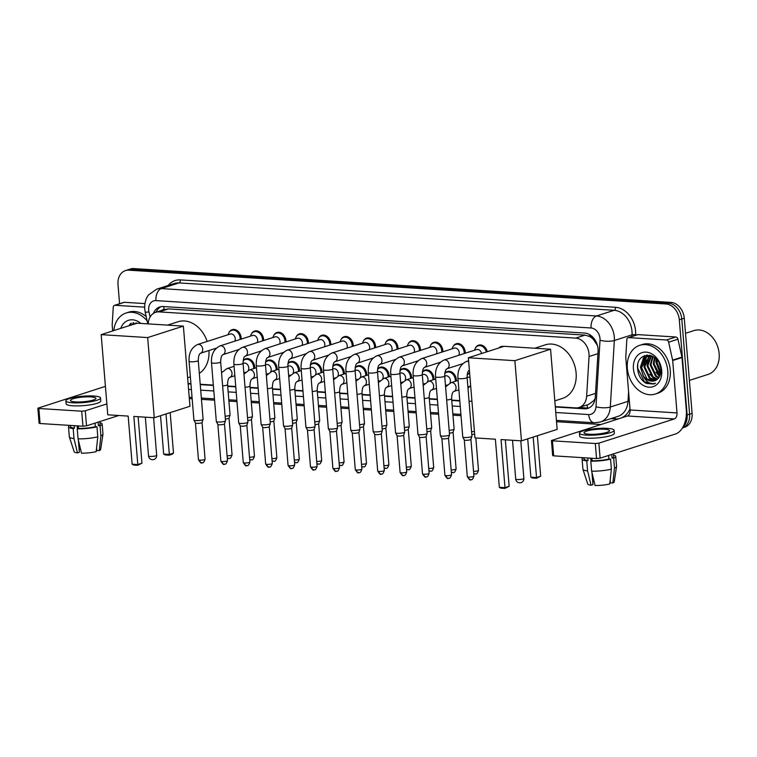 <?xml version="1.0" encoding="UTF-8"?>
<svg xmlns="http://www.w3.org/2000/svg" width="757" height="757" viewBox="0 0 757 757"><rect width="100%" height="100%" fill="white"/><g stroke="black" fill="none" stroke-linecap="round" stroke-linejoin="round"><path stroke-width="1.14" d="M444.775 373.4A8.185 6.302 72.2 0 1 447.368 371.498A8.185 6.302 72.2 0 1 456.339 379.702A8.185 6.302 72.2 0 1 456.357 380.97M422.368 371.99A8.185 6.302 72.2 0 1 424.961 370.088A8.185 6.302 72.2 0 1 433.931 378.292A8.185 6.302 72.2 0 1 433.95 379.56M399.97 370.58A8.185 6.302 72.2 0 1 402.554 368.678A8.185 6.302 72.2 0 1 411.524 376.872A8.185 6.302 72.2 0 1 411.553 378.15M377.563 369.17A8.185 6.302 72.2 0 1 380.156 367.268A8.185 6.302 72.2 0 1 389.126 375.463A8.185 6.302 72.2 0 1 389.145 376.74M355.156 367.76A8.185 6.302 72.2 0 1 357.749 365.858A8.185 6.302 72.2 0 1 366.719 374.053A8.185 6.302 72.2 0 1 366.738 375.33M332.758 366.35A8.185 6.302 72.2 0 1 335.342 364.448A8.185 6.302 72.2 0 1 344.312 372.643A8.185 6.302 72.2 0 1 344.34 373.92M310.351 364.94A8.185 6.302 72.2 0 1 312.944 363.038A8.185 6.302 72.2 0 1 321.914 371.233A8.185 6.302 72.2 0 1 321.933 372.51M287.944 363.53A8.185 6.302 72.2 0 1 290.537 361.628A8.185 6.302 72.2 0 1 299.507 369.823A8.185 6.302 72.2 0 1 299.535 371.1M265.546 362.12A8.185 6.302 72.2 0 1 268.129 360.218A8.185 6.302 72.2 0 1 277.109 368.413A8.185 6.302 72.2 0 1 277.128 369.69M243.139 360.711A8.185 6.302 72.2 0 1 245.732 358.809A8.185 6.302 72.2 0 1 254.702 367.003A8.185 6.302 72.2 0 1 254.721 368.281M430.572 345.353A8.185 6.302 72.2 0 1 433.818 342.334A8.185 6.302 72.2 0 1 442.798 350.538A8.185 6.302 72.2 0 1 442.817 351.806M408.165 343.943A8.185 6.302 72.2 0 1 411.42 340.924A8.185 6.302 72.2 0 1 420.39 349.128A8.185 6.302 72.2 0 1 420.409 350.396M385.767 342.533A8.185 6.302 72.2 0 1 389.013 339.514A8.185 6.302 72.2 0 1 397.983 347.718A8.185 6.302 72.2 0 1 398.012 348.986M363.36 341.123A8.185 6.302 72.2 0 1 366.615 338.105A8.185 6.302 72.2 0 1 375.586 346.309A8.185 6.302 72.2 0 1 375.604 347.577M452.97 346.763A8.185 6.302 72.2 0 1 456.225 343.744A8.185 6.302 72.2 0 1 465.195 351.948A8.185 6.302 72.2 0 1 465.224 353.216M340.953 339.713A8.185 6.302 72.2 0 1 344.208 336.695A8.185 6.302 72.2 0 1 353.178 344.899A8.185 6.302 72.2 0 1 353.197 346.167M318.555 338.303A8.185 6.302 72.2 0 1 321.801 335.285A8.185 6.302 72.2 0 1 330.771 343.489A8.185 6.302 72.2 0 1 330.8 344.757M296.148 336.893A8.185 6.302 72.2 0 1 299.403 333.875A8.185 6.302 72.2 0 1 308.373 342.069A8.185 6.302 72.2 0 1 308.392 343.347M273.741 335.483A8.185 6.302 72.2 0 1 276.996 332.465A8.185 6.302 72.2 0 1 285.966 340.659A8.185 6.302 72.2 0 1 285.985 341.937M251.343 334.074A8.185 6.302 72.2 0 1 254.589 331.055A8.185 6.302 72.2 0 1 263.568 339.25A8.185 6.302 72.2 0 1 263.587 340.527M228.936 332.664A8.185 6.302 72.2 0 1 232.191 329.645A8.185 6.302 72.2 0 1 241.161 337.84A8.185 6.302 72.2 0 1 241.18 339.117M555.288 406.613L575.717 407.9A15.348 11.819 -107.8 0 0 579.171 407.474A15.348 11.819 -107.8 0 0 586.647 396.223L589.05 356.5A15.348 11.819 -107.8 0 0 589.022 353.907A15.348 11.819 -107.8 0 0 575.651 338.114L159.131 311.893A15.348 11.819 -107.8 0 0 155.677 312.319A15.348 11.819 -107.8 0 0 148.192 323.901M597.453 345.495L593.592 339.704A5.119 3.936 -107.8 0 0 589.618 336.411A15.348 9.368 -86.4 0 1 589.533 334.575M589.618 336.411L589.4 336.401A15.348 11.819 72.2 0 1 593.592 339.704M579.171 407.474L588.492 404.484L593.592 400.822L595.153 398.494M589.4 336.401L584.991 335.114L168.47 308.903L164.174 309.632M188.096 383.496L190.925 383.676M200.208 384.263L213.332 385.086M227.677 385.994L235.73 386.496M250.084 387.404L258.137 387.906M272.492 388.814L280.535 389.316M294.889 390.224L302.942 390.726M317.297 391.634L325.349 392.135M339.704 393.044L347.747 393.545M362.101 394.454L370.154 394.955M384.509 395.864L392.561 396.365M406.906 397.274L414.959 397.775M429.314 398.684L437.366 399.185M451.721 400.093L459.773 400.595M467.173 374.81A8.185 6.302 72.2 0 1 469.614 372.964M498.863 347.965A8.185 6.302 72.2 0 1 501.03 346.564A8.185 6.302 72.2 0 1 503.613 346.441M475.377 348.173A8.185 6.302 72.2 0 1 478.632 345.154A8.185 6.302 72.2 0 1 487.319 351.674M555.316 406.982L584.366 408.808A15.348 11.819 -107.8 0 0 587.82 408.392A15.348 11.819 -107.8 0 0 595.295 397.141L598.068 351.456A15.348 11.819 -107.8 0 0 598.03 348.863A15.348 11.819 -107.8 0 0 584.669 333.071L163.285 306.547A15.348 11.819 -107.8 0 0 159.831 306.964A15.348 11.819 -107.8 0 0 153.387 313.426M130.09 325.359A20.458 15.765 72.2 0 1 130.488 323.901A20.458 15.765 72.2 0 0 130.09 325.359M643.176 364.855A20.458 15.765 72.2 0 1 643.223 360.427A20.458 15.765 72.2 0 0 643.176 364.855M643.365 359.272A20.458 15.765 72.2 0 1 644.084 356.225A20.458 15.765 72.2 0 0 643.365 359.272M119.578 303.727L117.997 284.452A15.348 11.819 72.2 0 1 125.435 270.609A15.348 11.819 72.2 0 1 128.889 270.183L665.933 303.983A15.348 11.819 72.2 0 1 679.303 319.776L687.129 414.978A15.348 11.819 72.2 0 1 683.041 426.891M600.869 424.497L556.527 421.706M461.013 415.697L452.96 415.186M438.606 414.287L430.553 413.776M416.199 412.877L408.155 412.366M393.801 411.467L385.748 410.956M371.394 410.057L363.341 409.546M348.986 408.648L340.943 408.137M326.589 407.238L318.536 406.727M304.182 405.828L296.129 405.317M281.784 404.418L273.731 403.907M259.377 403.008L251.324 402.497M236.969 401.598L228.926 401.087M214.572 400.188L201.447 399.355M192.164 398.778L189.335 398.598M125.435 270.609L130.403 269.009A15.348 11.819 72.2 0 1 133.857 268.593L670.901 302.393A15.348 11.819 72.2 0 1 684.271 318.186L692.097 413.379L689.608 414.174A15.348 11.819 72.2 0 1 682.445 427.932A15.348 11.819 72.2 0 0 689.608 414.174L681.783 318.981L689.608 414.174L687.129 414.978M670.901 302.393L668.422 303.188A15.348 11.819 72.2 0 1 681.783 318.981A15.348 11.819 72.2 0 0 668.422 303.188L131.377 269.388L668.422 303.188L665.933 303.983M127.924 269.814A15.348 11.819 72.2 0 1 131.377 269.388A15.348 11.819 72.2 0 0 127.924 269.814M188.124 383.865L190.953 384.045M200.236 384.632L213.36 385.455M227.715 386.363L235.758 386.865M250.113 387.773L258.165 388.275M272.52 389.183L280.573 389.685M294.927 390.593L302.97 391.095M317.325 392.003L325.378 392.505M339.732 393.413L347.785 393.914M362.13 394.823L370.182 395.324M384.537 396.233L392.59 396.734M406.944 397.643L414.987 398.144M429.342 399.053L437.395 399.554M451.749 400.462L459.802 400.964M156.046 312.196A15.348 11.819 72.2 0 1 161.099 306.661M589.031 407.9A15.348 11.819 72.2 0 1 586.855 408.014L579.029 407.521M644.86 355.544A20.458 15.765 -107.8 0 0 644.093 358.44M643.961 359.263A20.458 15.765 -107.8 0 0 643.715 362.348M131.273 323.22A20.458 15.765 -107.8 0 0 130.706 325.16M692.097 413.379A15.348 11.819 72.2 0 1 684.65 427.222L682.445 427.932M628.67 337.613A2.555 1.968 -107.8 0 0 628.092 337.679L637.403 334.698A2.555 1.968 72.2 0 1 637.981 334.622L628.67 337.613L666.482 339.997L675.793 337.007A2.555 1.968 72.2 0 1 677.95 339.202L681.934 357.115A2.555 1.968 72.2 0 1 682.01 357.55L686.315 409.934A20.458 12.481 -86.4 0 1 675.547 433.969L600.112 458.174L596.535 458.553L595.305 443.517L598.872 443.148L674.307 418.933A5.119 3.123 93.6 0 0 677.004 412.925L672.689 360.54A2.555 1.968 -107.8 0 0 672.623 360.105L668.639 342.192A2.555 1.968 -107.8 0 0 666.482 339.997M637.981 334.622L675.793 337.007M628.092 337.679A2.555 1.968 -107.8 0 0 626.843 339.562L625.774 357.153A2.555 1.968 -107.8 0 0 625.784 357.588L630.089 409.972A5.119 3.123 93.6 0 1 627.392 415.981L551.437 440.527L552.43 440.82L553.67 455.846L596.535 458.553M553.67 455.846L552.676 455.563L551.437 440.527M552.43 440.82L595.305 443.517M589.022 434.225A12.784 2.356 -4.7 0 0 602.496 433.382A12.784 2.356 -4.7 0 0 609.517 430.686A12.784 2.356 -4.7 0 0 604.54 429.238A12.784 2.356 -4.7 0 0 591.056 430.071A12.784 2.356 -4.7 0 0 584.035 432.777A12.784 2.356 -4.7 0 0 589.022 434.225M610.151 480.288L610.36 482.824L612.848 482.985L614.485 468.138L613.662 458.117L612.025 458.013A14.837 2.735 -4.7 0 0 613.7 456.566L613.482 453.888M584.035 457.758L584.139 458.997A14.837 2.735 -4.7 0 0 588.028 460.502L586.77 460.909L587.593 470.93L591.037 485.246L592.949 484.631L591.946 472.453M587.829 458.004L588.028 460.502M579.446 433.155L579.692 436.164A17.392 3.208 -4.7 0 0 586.467 438.123A17.392 3.208 -4.7 0 0 604.805 436.988A17.392 3.208 -4.7 0 0 614.353 433.307L614.107 430.307A17.392 3.208 -4.7 0 0 607.332 428.339A17.392 3.208 -4.7 0 0 588.993 429.474A17.392 3.208 -4.7 0 0 579.446 433.155A17.392 3.208 -4.7 0 0 586.221 435.114A17.392 3.208 -4.7 0 0 604.559 433.988A17.392 3.208 -4.7 0 0 614.107 430.307M613.662 458.117A16.881 3.113 -4.7 0 0 615.744 456.395A16.881 3.113 -4.7 0 0 613.577 455.089M583.552 457.73A16.881 3.113 -4.7 0 0 582.095 459.168A16.881 3.113 -4.7 0 0 586.77 460.909M614.485 468.138A16.881 3.113 -4.7 0 0 616.558 466.558A16.881 3.113 -4.7 0 0 616.567 466.416L615.744 456.395M582.095 459.168L582.918 469.189A16.881 3.113 -4.7 0 0 582.947 469.321A16.881 3.113 -4.7 0 0 587.593 470.93M612.848 482.985A13.295 2.451 -4.7 0 0 614.23 481.849L616.558 466.558M582.947 469.321L587.744 484.026A13.295 2.451 -4.7 0 0 591.037 485.246M592.703 481.717L594.188 481.812M591.643 471.176A16.881 3.113 -4.7 0 0 611.382 469.132L609.745 483.978A13.295 2.451 -4.7 0 1 595.078 485.502L591.643 471.176L590.82 461.164L592.078 460.758L591.87 458.25M592.078 460.758A14.837 2.735 -4.7 0 0 608.921 459.007L610.558 459.111L611.382 469.132M608.628 455.44L608.921 459.007M612.025 458.013L611.732 454.446M590.82 461.164A16.881 3.113 -4.7 0 0 610.558 459.111M591.009 461.098L590.772 458.184M685.511 333.307L693.914 330.61A23.013 17.733 72.2 0 1 719.15 353.67A23.013 17.733 72.2 0 1 707.984 374.441L689.381 380.411M646.128 363.133A23.013 17.733 72.2 0 1 646.043 359.963M646.109 358.761A23.013 17.733 72.2 0 1 646.317 356.982M646.355 356.746A23.013 17.733 72.2 0 1 646.45 356.197M646.554 355.648A23.013 17.733 72.2 0 1 646.667 355.128M627.335 368.385A25.577 19.701 72.2 0 1 639.741 345.315A25.577 19.701 72.2 0 1 667.778 370.93A25.577 19.701 72.2 0 1 655.373 394.009A25.577 19.701 72.2 0 1 627.335 368.385M639.741 345.315L642.229 344.511A25.577 19.701 72.2 0 1 670.267 370.135A25.577 19.701 72.2 0 1 657.861 393.214L655.373 394.009M646.393 383.468L653.736 384.017L655.553 383.212C650.235 384.745 646.005 382.058 642.863 375.15A12.784 9.85 72.2 0 0 654.568 380.837A12.784 9.85 72.2 0 0 657.246 379.342C659.905 377.09 661.107 373.788 660.87 369.425C659.972 351.589 635.956 350.557 637.583 368.337C638.16 375.368 641.094 380.411 646.393 383.468M661.713 370.552A17.903 13.796 72.2 0 1 649.004 387.196A17.903 13.796 72.2 0 1 633.41 368.773A17.903 13.796 72.2 0 1 646.118 352.128A17.903 13.796 72.2 0 1 661.713 370.552M649.695 355.809L644.727 366.691L650.159 378.017L656.177 380.109M649.279 355.847L643.952 366.937L649.383 378.273L655.808 380.317M651.427 355.856L647.831 365.688L653.263 377.024L657.615 379.03M650.982 355.809L647.055 365.943L652.487 377.27L657.256 379.333M653.092 356.528L650.935 364.694L656.366 376.03L658.931 377.535M652.666 356.301L650.159 364.95L655.59 376.276L658.618 377.951M654.975 357.834L654.039 363.701L660.038 375.453M654.474 357.436L653.263 363.947L658.694 375.283L659.792 376.04M657.246 360.152L657.142 362.707L660.814 372.33M656.622 359.414L656.366 362.953L660.672 373.267M659.867 364.865L660.501 367.003M650.831 355.544L645.532 357.238L640.848 367.93L642.863 375.15M648.068 356.083L646.308 356.992L641.624 367.684L647.055 379.02L654.644 380.818M651.853 355.922L647.68 356.197M650.272 355.383L649.648 355.658M659.262 363.417L660.766 368.46M656.064 358.818L655.931 362.253L660.511 373.967M644.16 355.818L640.403 367.24L643.923 377.592M656.395 359.168L656.366 362.84M659.025 371.233L660.615 373.513M655.922 372.226L659.536 376.551M649.534 355.222L649.203 355.743M648.796 356.443L647.055 365.83M649.714 374.223L655.647 380.128M647.311 355.08L645.958 356.963M645.693 357.436L643.952 366.823M644.604 355.639L640.848 367.826M637.791 365.006L637.687 368.11L644.406 381.859L653.897 383.96M534.745 348.229L545.277 344.842A28.132 21.679 72.2 0 1 576.115 373.031A28.132 21.679 72.2 0 1 562.47 398.419L554.815 400.869M495.381 439.202L499.336 487.3L504.995 487.659L501.039 439.562L521.459 440.848L514.874 360.682L468.365 357.758L474.951 437.915L495.381 439.202M499.336 487.3L500.841 488.151L504.891 488.407L504.995 487.659L509.149 486.325L505.326 439.826M468.365 357.758L504.067 346.299L550.566 349.223L557.161 429.389L521.459 440.848M550.566 349.223L514.874 360.682M504.891 488.407L509.149 486.325M537.366 435.739L540.687 476.2L536.429 478.282L532.379 478.027L530.875 477.175L527.714 438.833M533.202 437.073L536.533 477.535L540.687 476.2M530.875 477.175L536.533 477.535L536.429 478.282M167.552 325.113L178.084 321.734A28.132 21.679 72.2 0 1 207.172 341.435M208.97 350.529A28.132 21.679 72.2 0 1 199.318 373.381M128.179 416.095L132.134 464.192L137.802 464.543L133.847 416.445L154.267 417.732L147.672 337.575L101.173 334.641L107.759 414.808L128.179 416.095M132.134 464.192L133.648 465.044L137.689 465.3L137.802 464.543L141.956 463.208L138.134 416.719M101.173 334.641L136.866 323.182L183.374 326.116L189.969 406.272L154.267 417.732M183.374 326.116L147.672 337.575M137.689 465.3L141.956 463.208M170.174 412.631L173.495 453.083L172.151 454.238L169.227 455.175L165.187 454.919L163.673 454.068L160.522 415.725M166.01 413.965L169.341 454.427L173.495 453.083M163.673 454.068L169.341 454.427L169.227 455.175M499.478 347.766A7.674 5.914 72.2 0 1 500.566 347.255A7.674 5.914 72.2 0 1 501.749 347.037M469.302 370.182L469.387 370.154A4.599 3.548 72.2 0 1 469.312 370.173C469.595 370.599 467.391 369.501 467.097 377.431L471.933 436.25A4.599 0.852 175.3 0 1 471.933 436.316A4.599 0.852 175.3 0 1 470.986 436.855A4.599 0.852 175.3 0 1 464.552 437.527A4.599 0.852 175.3 0 1 462.782 437.073A4.599 0.852 175.3 0 1 462.764 437.007L457.928 378.188C457.493 370.022 460.351 364.429 466.492 361.411A4.599 3.548 72.2 0 1 467.296 361.278A4.599 3.548 72.2 0 1 468.678 361.581M470.911 439.363A3.321 0.615 175.3 0 1 470.901 439.41A3.321 0.615 175.3 0 1 470.229 439.798A3.321 0.615 175.3 0 1 465.583 440.281A3.321 0.615 175.3 0 1 464.296 439.959A3.321 0.615 175.3 0 1 464.287 439.912L467.306 476.683C469.274 479.626 470.315 480.638 470.409 479.73A3.321 2.025 -86.4 0 1 468.602 477.061A3.321 0.615 175.3 0 1 467.306 476.683M444.085 360.001A4.599 3.548 72.2 0 1 444.898 359.868A4.599 3.548 72.2 0 1 449.138 364.619A4.599 3.548 72.2 0 1 446.904 368.763C447.188 369.189 444.984 368.091 444.7 376.021A4.599 0.852 175.3 0 1 442.173 376.995A4.599 0.852 175.3 0 1 437.319 377.298A4.599 0.852 175.3 0 1 437.092 377.279A4.599 0.852 175.3 0 1 435.521 376.778C435.086 368.612 437.943 363.019 444.085 360.001L476.617 349.564A4.599 3.548 72.2 0 1 481.575 353.51M474.601 350.207A7.674 5.914 72.2 0 1 478.169 345.845A7.674 5.914 72.2 0 1 486.325 351.986M444.7 376.021L449.535 434.84A4.599 0.852 175.3 0 1 449.526 434.906A4.599 0.852 175.3 0 1 448.589 435.445A4.599 0.852 175.3 0 1 442.154 436.117A4.599 0.852 175.3 0 1 440.375 435.663A4.599 0.852 175.3 0 1 440.356 435.597L435.521 376.778M448.485 478.254A3.321 2.025 -86.4 0 1 448.012 478.32A3.321 2.025 -86.4 0 1 446.195 475.651A3.321 0.615 175.3 0 0 449.705 475.434A3.321 0.615 175.3 0 0 451.532 474.724L448.513 437.972A3.321 0.615 175.3 0 1 448.504 438A3.321 0.615 175.3 0 1 447.822 438.388A3.321 0.615 175.3 0 1 443.176 438.871A3.321 0.615 175.3 0 1 441.889 438.54A3.321 0.615 175.3 0 1 441.88 438.502M421.687 358.591A4.599 3.548 72.2 0 1 422.491 358.458A4.599 3.548 72.2 0 1 426.73 363.209A4.599 3.548 72.2 0 1 424.507 367.353C424.791 367.779 422.576 366.681 422.292 374.611A4.599 0.852 175.3 0 1 419.766 375.586A4.599 0.852 175.3 0 1 414.912 375.888A4.599 0.852 175.3 0 1 414.694 375.869A4.599 0.852 175.3 0 1 413.123 375.368C412.688 367.202 415.536 361.609 421.687 358.591L454.219 348.154A4.599 3.548 72.2 0 1 459.262 352.762A4.599 3.548 72.2 0 1 458.837 355.27M452.194 348.797A7.674 5.914 72.2 0 1 455.761 344.435A7.674 5.914 72.2 0 1 464.173 352.119A7.674 5.914 72.2 0 1 464.173 353.557M422.292 374.611L427.128 433.43A4.599 0.852 175.3 0 1 427.118 433.496A4.599 0.852 175.3 0 1 426.182 434.035A4.599 0.852 175.3 0 1 419.747 434.707A4.599 0.852 175.3 0 1 417.978 434.253A4.599 0.852 175.3 0 1 417.959 434.187L413.123 375.368M426.077 476.844A3.321 2.025 -86.4 0 1 425.604 476.91A3.321 2.025 -86.4 0 1 423.797 474.242A3.321 0.615 175.3 0 0 427.298 474.024A3.321 0.615 175.3 0 0 429.124 473.314L426.106 436.562A3.321 0.615 175.3 0 1 426.096 436.59A3.321 0.615 175.3 0 1 425.415 436.978A3.321 0.615 175.3 0 1 420.769 437.461A3.321 0.615 175.3 0 1 419.492 437.13A3.321 0.615 175.3 0 1 419.473 437.092M399.28 357.181A4.599 3.548 72.2 0 1 400.084 357.049A4.599 3.548 72.2 0 1 404.323 361.799A4.599 3.548 72.2 0 1 402.099 365.943C402.383 366.369 400.179 365.271 399.895 373.201A4.599 0.852 175.3 0 1 397.359 374.176A4.599 0.852 175.3 0 1 392.505 374.478A4.599 0.852 175.3 0 1 392.287 374.46A4.599 0.852 175.3 0 1 390.716 373.958C390.281 365.792 393.138 360.2 399.28 357.181L431.812 346.744A4.599 3.548 72.2 0 1 436.855 351.352A4.599 3.548 72.2 0 1 436.429 353.86M429.796 347.387A7.674 5.914 72.2 0 1 433.354 343.025A7.674 5.914 72.2 0 1 441.766 350.709A7.674 5.914 72.2 0 1 441.776 352.147M399.895 373.201L404.73 432.02A4.599 0.852 175.3 0 1 404.721 432.086A4.599 0.852 175.3 0 1 403.774 432.625A4.599 0.852 175.3 0 1 397.349 433.297A4.599 0.852 175.3 0 1 395.57 432.843A4.599 0.852 175.3 0 1 395.551 432.777L390.716 373.958M403.68 475.434A3.321 2.025 -86.4 0 1 403.197 475.5A3.321 2.025 -86.4 0 1 401.39 472.832A3.321 0.615 175.3 0 0 404.9 472.614A3.321 0.615 175.3 0 0 406.727 471.904L403.699 435.152A3.321 0.615 175.3 0 1 403.689 435.18A3.321 0.615 175.3 0 1 403.017 435.568A3.321 0.615 175.3 0 1 398.371 436.051A3.321 0.615 175.3 0 1 397.084 435.72A3.321 0.615 175.3 0 1 397.075 435.682L395.57 432.843M376.872 355.771A4.599 3.548 72.2 0 1 377.686 355.639A4.599 3.548 72.2 0 1 381.925 360.389A4.599 3.548 72.2 0 1 379.702 364.533C379.986 364.959 377.771 363.862 377.488 371.791A4.599 0.852 175.3 0 1 374.961 372.766A4.599 0.852 175.3 0 1 370.107 373.069A4.599 0.852 175.3 0 1 369.88 373.05A4.599 0.852 175.3 0 1 368.309 372.548C367.874 364.382 370.731 358.79 376.872 355.771L409.405 345.334A4.599 3.548 72.2 0 1 414.458 349.942A4.599 3.548 72.2 0 1 414.032 352.45M407.389 345.977A7.674 5.914 72.2 0 1 410.956 341.615A7.674 5.914 72.2 0 1 419.369 349.299A7.674 5.914 72.2 0 1 419.369 350.737M377.488 371.791L382.323 430.61A4.599 0.852 175.3 0 1 382.313 430.676A4.599 0.852 175.3 0 1 381.377 431.216A4.599 0.852 175.3 0 1 374.942 431.887A4.599 0.852 175.3 0 1 373.163 431.433A4.599 0.852 175.3 0 1 373.144 431.367L368.309 372.548M381.291 433.723A3.321 0.615 175.3 0 1 381.291 433.77A3.321 0.615 175.3 0 1 380.61 434.158A3.321 0.615 175.3 0 1 375.964 434.641A3.321 0.615 175.3 0 1 374.687 434.31A3.321 0.615 175.3 0 1 374.668 434.263L377.696 471.043C379.664 473.986 380.695 474.999 380.799 474.09A3.321 2.025 -86.4 0 1 378.992 471.422A3.321 0.615 175.3 0 1 377.696 471.043M354.475 354.361A4.599 3.548 72.2 0 1 355.279 354.229A4.599 3.548 72.2 0 1 359.518 358.979A4.599 3.548 72.2 0 1 357.295 363.123C357.578 363.549 355.374 362.452 355.08 370.381A4.599 0.852 175.3 0 1 352.554 371.356A4.599 0.852 175.3 0 1 347.7 371.659A4.599 0.852 175.3 0 1 347.482 371.64A4.599 0.852 175.3 0 1 345.911 371.138C345.476 362.972 348.324 357.38 354.475 354.361L387.007 343.924A4.599 3.548 72.2 0 1 392.05 348.532A4.599 3.548 72.2 0 1 391.624 351.04M384.982 344.567A7.674 5.914 72.2 0 1 388.549 340.205A7.674 5.914 72.2 0 1 396.961 347.889A7.674 5.914 72.2 0 1 396.971 349.327M355.08 370.381L359.916 429.2A4.599 0.852 175.3 0 1 359.906 429.266A4.599 0.852 175.3 0 1 358.969 429.806A4.599 0.852 175.3 0 1 352.535 430.478A4.599 0.852 175.3 0 1 350.765 430.023A4.599 0.852 175.3 0 1 350.746 429.957L345.911 371.138M358.894 432.313A3.321 0.615 175.3 0 1 358.884 432.361A3.321 0.615 175.3 0 1 358.203 432.749A3.321 0.615 175.3 0 1 353.557 433.231A3.321 0.615 175.3 0 1 352.279 432.9A3.321 0.615 175.3 0 1 352.26 432.853M332.068 352.951A4.599 3.548 72.2 0 1 332.881 352.819A4.599 3.548 72.2 0 1 337.111 357.569A4.599 3.548 72.2 0 1 334.887 361.714C335.171 362.139 332.966 361.042 332.683 368.971A4.599 0.852 175.3 0 1 330.156 369.946A4.599 0.852 175.3 0 1 325.302 370.249A4.599 0.852 175.3 0 1 325.075 370.23A4.599 0.852 175.3 0 1 323.504 369.728C323.069 361.562 325.926 355.97 332.068 352.951L364.6 342.514A4.599 3.548 72.2 0 1 369.643 347.122A4.599 3.548 72.2 0 1 369.217 349.63M362.584 343.158A7.674 5.914 72.2 0 1 366.142 338.795A7.674 5.914 72.2 0 1 374.554 346.479A7.674 5.914 72.2 0 1 374.564 347.917M332.683 368.971L337.518 427.79A4.599 0.852 175.3 0 1 337.508 427.856A4.599 0.852 175.3 0 1 336.562 428.396A4.599 0.852 175.3 0 1 330.137 429.068A4.599 0.852 175.3 0 1 328.358 428.613A4.599 0.852 175.3 0 1 328.339 428.547L323.504 369.728M336.468 471.204A3.321 2.025 -86.4 0 1 335.985 471.27A3.321 2.025 -86.4 0 1 334.178 468.602A3.321 0.615 175.3 0 0 337.688 468.384A3.321 0.615 175.3 0 0 339.514 467.675L336.487 430.922A3.321 0.615 175.3 0 1 336.477 430.951A3.321 0.615 175.3 0 1 335.805 431.339A3.321 0.615 175.3 0 1 331.159 431.821A3.321 0.615 175.3 0 1 329.872 431.49A3.321 0.615 175.3 0 1 329.863 431.443M309.67 351.541A4.599 3.548 72.2 0 1 310.474 351.409A4.599 3.548 72.2 0 1 314.713 356.159A4.599 3.548 72.2 0 1 312.49 360.304C312.773 360.729 310.559 359.632 310.275 367.561A4.599 0.852 175.3 0 1 307.749 368.536A4.599 0.852 175.3 0 1 302.895 368.839A4.599 0.852 175.3 0 1 302.668 368.82A4.599 0.852 175.3 0 1 301.097 368.318C300.661 360.152 303.519 354.56 309.67 351.541L342.202 341.104A4.599 3.548 72.2 0 1 347.245 345.712A4.599 3.548 72.2 0 1 346.82 348.22M340.177 341.748A7.674 5.914 72.2 0 1 343.744 337.385A7.674 5.914 72.2 0 1 352.156 345.069A7.674 5.914 72.2 0 1 352.156 346.507M310.275 367.561L315.111 426.38A4.599 0.852 175.3 0 1 315.101 426.446A4.599 0.852 175.3 0 1 314.164 426.986A4.599 0.852 175.3 0 1 307.73 427.658A4.599 0.852 175.3 0 1 305.951 427.203A4.599 0.852 175.3 0 1 305.932 427.137L301.097 368.318M314.079 429.493A3.321 0.615 175.3 0 1 314.079 429.541A3.321 0.615 175.3 0 1 313.398 429.929A3.321 0.615 175.3 0 1 308.752 430.411A3.321 0.615 175.3 0 1 307.474 430.08A3.321 0.615 175.3 0 1 307.456 430.033M287.263 350.131A4.599 3.548 72.2 0 1 288.067 349.999A4.599 3.548 72.2 0 1 292.306 354.749A4.599 3.548 72.2 0 1 290.082 358.894C290.366 359.32 288.162 358.222 287.868 366.151A4.599 0.852 175.3 0 1 285.342 367.126A4.599 0.852 175.3 0 1 280.487 367.429A4.599 0.852 175.3 0 1 280.27 367.41A4.599 0.852 175.3 0 1 278.699 366.908C278.264 358.742 281.121 353.15 287.263 350.131L319.795 339.694A4.599 3.548 72.2 0 1 324.838 344.303A4.599 3.548 72.2 0 1 324.412 346.81M317.77 340.338A7.674 5.914 72.2 0 1 321.337 335.976A7.674 5.914 72.2 0 1 329.749 343.659A7.674 5.914 72.2 0 1 329.759 345.097M287.868 366.151L292.704 424.97A4.599 0.852 175.3 0 1 292.704 425.037A4.599 0.852 175.3 0 1 291.757 425.576A4.599 0.852 175.3 0 1 285.323 426.248A4.599 0.852 175.3 0 1 283.553 425.794A4.599 0.852 175.3 0 1 283.534 425.727L278.699 366.908M291.663 468.384A3.321 2.025 -86.4 0 1 291.18 468.451A3.321 2.025 -86.4 0 1 289.373 465.773A3.321 0.615 175.3 0 0 292.874 465.564A3.321 0.615 175.3 0 0 294.7 464.855L291.682 428.102A3.321 0.615 175.3 0 1 291.672 428.131A3.321 0.615 175.3 0 1 290.991 428.519A3.321 0.615 175.3 0 1 286.345 429.001A3.321 0.615 175.3 0 1 285.067 428.67A3.321 0.615 175.3 0 1 285.058 428.623M264.855 348.722A4.599 3.548 72.2 0 1 265.669 348.589A4.599 3.548 72.2 0 1 269.908 353.339A4.599 3.548 72.2 0 1 267.675 357.484C267.959 357.91 265.754 356.812 265.47 364.742A4.599 0.852 175.3 0 1 262.944 365.716A4.599 0.852 175.3 0 1 258.09 366.019A4.599 0.852 175.3 0 1 257.863 366A4.599 0.852 175.3 0 1 256.292 365.499C255.857 357.332 258.714 351.74 264.855 348.722L297.387 338.284A4.599 3.548 72.2 0 1 302.44 342.893A4.599 3.548 72.2 0 1 302.005 345.4M295.372 338.928A7.674 5.914 72.2 0 1 298.939 334.566A7.674 5.914 72.2 0 1 307.342 342.249A7.674 5.914 72.2 0 1 307.351 343.687M265.47 364.742L270.306 423.56A4.599 0.852 175.3 0 1 270.296 423.627A4.599 0.852 175.3 0 1 269.36 424.166A4.599 0.852 175.3 0 1 262.925 424.838A4.599 0.852 175.3 0 1 261.146 424.384A4.599 0.852 175.3 0 1 261.127 424.317L256.292 365.499M269.274 426.674A3.321 0.615 175.3 0 1 269.274 426.721A3.321 0.615 175.3 0 1 268.593 427.109A3.321 0.615 175.3 0 1 263.947 427.591A3.321 0.615 175.3 0 1 262.66 427.26A3.321 0.615 175.3 0 1 262.651 427.213L265.669 463.994C267.647 466.937 268.678 467.949 268.782 467.041A3.321 2.025 -86.4 0 1 266.966 464.363A3.321 0.615 175.3 0 1 265.669 463.994M242.458 347.312A4.599 3.548 72.2 0 1 243.262 347.179A4.599 3.548 72.2 0 1 247.501 351.92A4.599 3.548 72.2 0 1 245.277 356.074C245.561 356.5 243.347 355.402 243.063 363.332A4.599 0.852 175.3 0 1 240.537 364.306A4.599 0.852 175.3 0 1 235.682 364.609A4.599 0.852 175.3 0 1 235.455 364.59A4.599 0.852 175.3 0 1 233.885 364.089C233.459 355.922 236.307 350.33 242.458 347.312L274.99 336.874A4.599 3.548 72.2 0 1 280.033 341.483A4.599 3.548 72.2 0 1 279.607 343.99M272.965 337.518A7.674 5.914 72.2 0 1 276.532 333.156A7.674 5.914 72.2 0 1 284.944 340.839A7.674 5.914 72.2 0 1 284.944 342.278M243.063 363.332L247.899 422.151A4.599 0.852 175.3 0 1 247.889 422.217A4.599 0.852 175.3 0 1 246.952 422.756A4.599 0.852 175.3 0 1 240.518 423.428A4.599 0.852 175.3 0 1 238.748 422.974A4.599 0.852 175.3 0 1 238.72 422.908L233.885 364.089M246.877 425.264A3.321 0.615 175.3 0 1 246.867 425.311A3.321 0.615 175.3 0 1 246.186 425.699A3.321 0.615 175.3 0 1 241.54 426.182A3.321 0.615 175.3 0 1 240.262 425.85A3.321 0.615 175.3 0 1 240.243 425.803L243.271 462.584C245.24 465.527 246.271 466.539 246.375 465.631A3.321 2.025 -86.4 0 1 244.568 462.953A3.321 0.615 175.3 0 1 243.271 462.584M220.05 345.902A4.599 3.548 72.2 0 1 220.855 345.769A4.599 3.548 72.2 0 1 225.094 350.51A4.599 3.548 72.2 0 1 222.87 354.664C223.154 355.09 220.949 353.992 220.656 361.922A4.599 0.852 175.3 0 1 218.13 362.896A4.599 0.852 175.3 0 1 213.275 363.199A4.599 0.852 175.3 0 1 213.058 363.18A4.599 0.852 175.3 0 1 211.487 362.679C211.052 354.513 213.909 348.92 220.05 345.902L252.583 335.465A4.599 3.548 72.2 0 1 257.626 340.073A4.599 3.548 72.2 0 1 257.2 342.58M250.567 336.108A7.674 5.914 72.2 0 1 254.125 331.736A7.674 5.914 72.2 0 1 262.537 339.429A7.674 5.914 72.2 0 1 262.547 340.868M220.656 361.922L225.501 420.741A4.599 0.852 175.3 0 1 225.491 420.807A4.599 0.852 175.3 0 1 224.545 421.346A4.599 0.852 175.3 0 1 218.111 422.018A4.599 0.852 175.3 0 1 216.341 421.564A4.599 0.852 175.3 0 1 216.322 421.498L211.487 362.679M224.451 464.155A3.321 2.025 -86.4 0 1 223.968 464.221A3.321 2.025 -86.4 0 1 222.161 461.543A3.321 0.615 175.3 0 0 225.671 461.335A3.321 0.615 175.3 0 0 227.488 460.625L224.469 423.873A3.321 0.615 175.3 0 1 224.46 423.901A3.321 0.615 175.3 0 1 223.788 424.289A3.321 0.615 175.3 0 1 219.142 424.772A3.321 0.615 175.3 0 1 217.855 424.44A3.321 0.615 175.3 0 1 217.846 424.393M197.643 344.492A4.599 3.548 72.2 0 1 198.457 344.359A4.599 3.548 72.2 0 1 202.696 349.1A4.599 3.548 72.2 0 1 200.463 353.254C200.747 353.68 198.542 352.582 198.258 360.512A4.599 0.852 175.3 0 1 195.732 361.486A4.599 0.852 175.3 0 1 190.878 361.789A4.599 0.852 175.3 0 1 190.65 361.77A4.599 0.852 175.3 0 1 189.08 361.269C188.644 353.103 191.502 347.51 197.643 344.492L230.175 334.055A4.599 3.548 72.2 0 1 235.228 338.663A4.599 3.548 72.2 0 1 234.802 341.17M228.16 334.698A7.674 5.914 72.2 0 1 231.727 330.326A7.674 5.914 72.2 0 1 240.139 338.019A7.674 5.914 72.2 0 1 240.139 339.458M198.258 360.512L203.094 419.331A4.599 0.852 175.3 0 1 203.084 419.397A4.599 0.852 175.3 0 1 202.147 419.936A4.599 0.852 175.3 0 1 195.713 420.608A4.599 0.852 175.3 0 1 193.934 420.154A4.599 0.852 175.3 0 1 193.915 420.088L189.08 361.269M202.043 462.745A3.321 2.025 -86.4 0 1 201.57 462.811A3.321 2.025 -86.4 0 1 199.753 460.133A3.321 0.615 175.3 0 0 203.264 459.925A3.321 0.615 175.3 0 0 205.09 459.215L202.072 422.463A3.321 0.615 175.3 0 1 202.062 422.491A3.321 0.615 175.3 0 1 201.381 422.879A3.321 0.615 175.3 0 1 196.735 423.362A3.321 0.615 175.3 0 1 195.448 423.031A3.321 0.615 175.3 0 1 195.438 422.983M474.421 431.376A4.599 0.852 175.3 0 1 471.564 431.736M474.639 434.083A3.321 0.615 175.3 0 1 471.791 434.509M467.107 377.525L467.76 377.317A4.599 3.548 72.2 0 1 469.983 377.506M458.108 380.411L450.992 382.692A4.599 3.548 72.2 0 1 451.806 382.559A4.599 3.548 72.2 0 1 456.045 387.31A4.599 3.548 72.2 0 1 453.812 391.454C454.096 391.88 451.891 390.782 451.607 398.712L454.105 429.077A4.599 0.852 175.3 0 1 454.096 429.143A4.599 0.852 175.3 0 1 453.15 429.683A4.599 0.852 175.3 0 1 449.166 430.326M467.145 375.037A7.674 5.914 72.2 0 1 469.302 373.598A7.674 5.914 72.2 0 1 469.662 373.494L469.302 373.598M451.134 469.898A3.321 0.615 175.3 0 0 454.465 469.633A3.321 0.615 175.3 0 0 456.102 468.962L453.074 432.209A3.321 0.615 175.3 0 1 453.065 432.238A3.321 0.615 175.3 0 1 452.393 432.625A3.321 0.615 175.3 0 1 449.393 433.099M444.709 376.115L445.353 375.907A4.599 3.548 72.2 0 1 450.396 380.516A4.599 3.548 72.2 0 1 449.932 383.108M435.701 379.002L428.594 381.282A4.599 3.548 72.2 0 1 429.399 381.15A4.599 3.548 72.2 0 1 433.638 385.9A4.599 3.548 72.2 0 1 431.414 390.044C431.698 390.47 429.484 389.372 429.2 397.302L431.698 427.667A4.599 0.852 175.3 0 1 431.689 427.733A4.599 0.852 175.3 0 1 430.752 428.273A4.599 0.852 175.3 0 1 426.759 428.916M444.747 373.627A7.674 5.914 72.2 0 1 446.895 372.189A7.674 5.914 72.2 0 1 455.307 379.872A7.674 5.914 72.2 0 1 455.317 381.31M428.727 468.488A3.321 0.615 175.3 0 0 432.058 468.223A3.321 0.615 175.3 0 0 433.695 467.552L430.676 430.799A3.321 0.615 175.3 0 1 430.667 430.828A3.321 0.615 175.3 0 1 429.985 431.216A3.321 0.615 175.3 0 1 426.986 431.689M422.302 374.706L422.955 374.497A4.599 3.548 72.2 0 1 427.998 379.106A4.599 3.548 72.2 0 1 427.525 381.698M413.303 377.592L406.187 379.872A4.599 3.548 72.2 0 1 406.992 379.74A4.599 3.548 72.2 0 1 411.231 384.49A4.599 3.548 72.2 0 1 409.007 388.634C409.291 389.06 407.086 387.963 406.793 395.892L409.291 426.257A4.599 0.852 175.3 0 1 409.282 426.323A4.599 0.852 175.3 0 1 408.345 426.863A4.599 0.852 175.3 0 1 404.352 427.506M422.34 372.217A7.674 5.914 72.2 0 1 424.497 370.779A7.674 5.914 72.2 0 1 432.909 378.462A7.674 5.914 72.2 0 1 432.909 379.9M408.269 429.37A3.321 0.615 175.3 0 1 408.26 429.418A3.321 0.615 175.3 0 1 407.578 429.806A3.321 0.615 175.3 0 1 404.579 430.279M399.895 373.296L400.548 373.087A4.599 3.548 72.2 0 1 405.591 377.696A4.599 3.548 72.2 0 1 405.118 380.288M390.896 376.182L383.78 378.462A4.599 3.548 72.2 0 1 384.594 378.33A4.599 3.548 72.2 0 1 388.833 383.08A4.599 3.548 72.2 0 1 386.609 387.224C386.893 387.65 384.679 386.553 384.395 394.482L386.893 424.847A4.599 0.852 175.3 0 1 386.884 424.914A4.599 0.852 175.3 0 1 385.938 425.453A4.599 0.852 175.3 0 1 381.954 426.096M399.933 370.807A7.674 5.914 72.2 0 1 402.09 369.369A7.674 5.914 72.2 0 1 410.502 377.052A7.674 5.914 72.2 0 1 410.512 378.491M385.862 427.951A3.321 0.615 175.3 0 1 385.852 428.008A3.321 0.615 175.3 0 1 385.181 428.396A3.321 0.615 175.3 0 1 382.181 428.869M377.497 371.886L378.14 371.678A4.599 3.548 72.2 0 1 383.193 376.286A4.599 3.548 72.2 0 1 382.72 378.878M368.498 374.772L361.382 377.052A4.599 3.548 72.2 0 1 362.187 376.92A4.599 3.548 72.2 0 1 366.426 381.67A4.599 3.548 72.2 0 1 364.202 385.815C364.486 386.24 362.272 385.143 361.988 393.072L364.486 423.437A4.599 0.852 175.3 0 1 364.477 423.504A4.599 0.852 175.3 0 1 363.54 424.043A4.599 0.852 175.3 0 1 359.547 424.686M377.535 369.397A7.674 5.914 72.2 0 1 379.692 367.959A7.674 5.914 72.2 0 1 388.095 375.642A7.674 5.914 72.2 0 1 388.104 377.081M363.455 426.541A3.321 0.615 175.3 0 1 363.455 426.598A3.321 0.615 175.3 0 1 362.773 426.986A3.321 0.615 175.3 0 1 359.774 427.459M355.09 370.476L355.743 370.268A4.599 3.548 72.2 0 1 360.786 374.876A4.599 3.548 72.2 0 1 360.313 377.469M346.091 373.362L338.975 375.642A4.599 3.548 72.2 0 1 339.789 375.51A4.599 3.548 72.2 0 1 344.019 380.26A4.599 3.548 72.2 0 1 341.795 384.405C342.079 384.83 339.874 383.733 339.59 391.662L342.079 422.028A4.599 0.852 175.3 0 1 342.069 422.094A4.599 0.852 175.3 0 1 341.133 422.633A4.599 0.852 175.3 0 1 337.139 423.277M355.128 367.987A7.674 5.914 72.2 0 1 357.285 366.549A7.674 5.914 72.2 0 1 365.697 374.232A7.674 5.914 72.2 0 1 365.697 375.671M339.117 462.849A3.321 0.615 175.3 0 0 342.448 462.574A3.321 0.615 175.3 0 0 344.075 461.912L341.057 425.16A3.321 0.615 175.3 0 1 341.047 425.188A3.321 0.615 175.3 0 1 340.366 425.576A3.321 0.615 175.3 0 1 337.376 426.049M332.683 369.066L333.335 368.858A4.599 3.548 72.2 0 1 338.379 373.466A4.599 3.548 72.2 0 1 337.906 376.059M323.684 371.952L316.568 374.232A4.599 3.548 72.2 0 1 317.382 374.1A4.599 3.548 72.2 0 1 321.621 378.85A4.599 3.548 72.2 0 1 319.397 382.995C319.681 383.421 317.467 382.323 317.183 390.252L319.681 420.618A4.599 0.852 175.3 0 1 319.672 420.684A4.599 0.852 175.3 0 1 318.735 421.223A4.599 0.852 175.3 0 1 314.742 421.867M332.73 366.577A7.674 5.914 72.2 0 1 334.878 365.129A7.674 5.914 72.2 0 1 343.29 372.822A7.674 5.914 72.2 0 1 343.3 374.261M316.71 461.439A3.321 0.615 175.3 0 0 320.041 461.164A3.321 0.615 175.3 0 0 321.678 460.502L318.65 423.75A3.321 0.615 175.3 0 1 318.65 423.778A3.321 0.615 175.3 0 1 317.968 424.166A3.321 0.615 175.3 0 1 314.969 424.639M310.285 367.656L310.928 367.448A4.599 3.548 72.2 0 1 315.981 372.056A4.599 3.548 72.2 0 1 315.508 374.649M301.286 370.542L294.17 372.822A4.599 3.548 72.2 0 1 294.975 372.69A4.599 3.548 72.2 0 1 299.214 377.44A4.599 3.548 72.2 0 1 296.99 381.585C297.274 382.011 295.069 380.913 294.776 388.843L297.274 419.208A4.599 0.852 175.3 0 1 297.264 419.274A4.599 0.852 175.3 0 1 296.328 419.813A4.599 0.852 175.3 0 1 292.334 420.457M310.323 365.167A7.674 5.914 72.2 0 1 312.48 363.72A7.674 5.914 72.2 0 1 320.892 371.413A7.674 5.914 72.2 0 1 320.892 372.851M296.252 422.311A3.321 0.615 175.3 0 1 296.242 422.368A3.321 0.615 175.3 0 1 295.561 422.756A3.321 0.615 175.3 0 1 292.562 423.229M287.878 366.246L288.531 366.028A4.599 3.548 72.2 0 1 293.574 370.646A4.599 3.548 72.2 0 1 293.101 373.239M278.879 369.132L271.763 371.413A4.599 3.548 72.2 0 1 272.577 371.28A4.599 3.548 72.2 0 1 276.816 376.03A4.599 3.548 72.2 0 1 274.583 380.175C274.867 380.601 272.662 379.503 272.378 387.433L274.867 417.798A4.599 0.852 175.3 0 1 274.867 417.864A4.599 0.852 175.3 0 1 273.92 418.403A4.599 0.852 175.3 0 1 269.937 419.047M287.915 363.757A7.674 5.914 72.2 0 1 290.073 362.31A7.674 5.914 72.2 0 1 298.485 370.003A7.674 5.914 72.2 0 1 298.485 371.441M273.845 420.901A3.321 0.615 175.3 0 1 273.835 420.958A3.321 0.615 175.3 0 1 273.163 421.346A3.321 0.615 175.3 0 1 270.164 421.819M265.48 364.827L266.123 364.619A4.599 3.548 72.2 0 1 271.167 369.236A4.599 3.548 72.2 0 1 270.694 371.829M256.472 367.722L249.365 370.003A4.599 3.548 72.2 0 1 250.17 369.87A4.599 3.548 72.2 0 1 254.409 374.62A4.599 3.548 72.2 0 1 252.185 378.765C252.469 379.191 250.255 378.093 249.971 386.023L252.469 416.388A4.599 0.852 175.3 0 1 252.46 416.454A4.599 0.852 175.3 0 1 251.523 416.993A4.599 0.852 175.3 0 1 247.53 417.637M265.518 362.348A7.674 5.914 72.2 0 1 267.666 360.9A7.674 5.914 72.2 0 1 276.078 368.593A7.674 5.914 72.2 0 1 276.087 370.031M251.438 419.492A3.321 0.615 175.3 0 1 251.438 419.548A3.321 0.615 175.3 0 1 250.756 419.936A3.321 0.615 175.3 0 1 247.757 420.409M243.073 363.417L243.716 363.209A4.599 3.548 72.2 0 1 248.769 367.826A4.599 3.548 72.2 0 1 248.296 370.419M234.074 366.312L226.958 368.593A4.599 3.548 72.2 0 1 227.762 368.46A4.599 3.548 72.2 0 1 232.002 373.201A4.599 3.548 72.2 0 1 229.778 377.355C230.062 377.781 227.857 376.683 227.564 384.613L230.062 414.978A4.599 0.852 175.3 0 1 230.052 415.044A4.599 0.852 175.3 0 1 229.116 415.584A4.599 0.852 175.3 0 1 225.122 416.227M243.111 360.938A7.674 5.914 72.2 0 1 245.268 359.49A7.674 5.914 72.2 0 1 253.68 367.183A7.674 5.914 72.2 0 1 253.68 368.621M227.091 455.799A3.321 0.615 175.3 0 0 230.431 455.525A3.321 0.615 175.3 0 0 232.058 454.862L229.04 418.11A3.321 0.615 175.3 0 1 229.03 418.138A3.321 0.615 175.3 0 1 228.349 418.526A3.321 0.615 175.3 0 1 225.349 419M115.073 305.289A2.555 1.968 -107.8 0 0 114.506 305.355L123.817 302.374A2.555 1.968 72.2 0 1 124.394 302.298L115.073 305.289L144.634 307.153M124.394 302.298L144.909 303.595M118.773 415.498L86.525 425.85L82.948 426.219L81.709 411.193L85.286 410.824L106.86 403.897M105.422 386.354L37.85 408.203L38.844 408.496L40.083 423.523L82.948 426.219M40.083 423.523L39.09 423.239L37.85 408.203M38.844 408.496L81.709 411.193M114.506 305.355A2.555 1.968 -107.8 0 0 113.257 307.238L112.187 324.829A2.555 1.968 -107.8 0 0 112.197 325.264L112.661 330.951M75.426 401.901A12.784 2.356 -4.7 0 0 88.91 401.059A12.784 2.356 -4.7 0 0 95.931 398.362A12.784 2.356 -4.7 0 0 90.954 396.914A12.784 2.356 -4.7 0 0 77.469 397.747A12.784 2.356 -4.7 0 0 70.448 400.453A12.784 2.356 -4.7 0 0 75.426 401.901M96.565 447.964L96.773 450.5L99.262 450.661L100.899 435.814L100.075 425.794L98.438 425.689A14.837 2.735 -4.7 0 0 100.113 424.242L99.896 421.564M70.448 425.434L70.552 426.674A14.837 2.735 -4.7 0 0 74.441 428.178L73.183 428.585L74.006 438.606L77.451 452.923L79.362 452.308L78.359 440.12M74.233 425.68L74.441 428.178M65.859 400.832L66.105 403.841A17.392 3.208 -4.7 0 0 72.88 405.799A17.392 3.208 -4.7 0 0 91.219 404.664A17.392 3.208 -4.7 0 0 100.766 400.983L100.52 397.983A17.392 3.208 -4.7 0 0 93.745 396.015A17.392 3.208 -4.7 0 0 75.407 397.151A17.392 3.208 -4.7 0 0 65.859 400.832A17.392 3.208 -4.7 0 0 72.634 402.79A17.392 3.208 -4.7 0 0 90.972 401.655A17.392 3.208 -4.7 0 0 100.52 397.983M100.075 425.794A16.881 3.113 -4.7 0 0 102.157 424.071A16.881 3.113 -4.7 0 0 99.99 422.766M69.966 425.406A16.881 3.113 -4.7 0 0 68.509 426.844A16.881 3.113 -4.7 0 0 73.183 428.585M100.899 435.814A16.881 3.113 -4.7 0 0 102.971 434.234A16.881 3.113 -4.7 0 0 102.98 434.092L102.157 424.071M68.509 426.844L69.332 436.865A16.881 3.113 -4.7 0 0 69.36 436.997A16.881 3.113 -4.7 0 0 74.006 438.606M99.262 450.661A13.295 2.451 -4.7 0 0 100.643 449.526L102.971 434.234M69.36 436.997L74.158 451.702A13.295 2.451 -4.7 0 0 77.451 452.923M79.116 449.393L80.602 449.488M78.056 438.852A16.881 3.113 -4.7 0 0 97.795 436.808L96.158 451.655A13.295 2.451 -4.7 0 1 81.491 453.178L78.056 438.852L77.233 428.831L78.482 428.434L78.283 425.926M78.482 428.434A14.837 2.735 -4.7 0 0 95.335 426.683L96.972 426.787L97.795 436.808M95.041 423.116L95.335 426.683M98.438 425.689L98.145 422.122M77.233 428.831A16.881 3.113 -4.7 0 0 96.972 426.787M77.422 428.774L77.186 425.86M132.768 324.422A23.013 17.733 72.2 0 1 132.863 323.873M132.967 323.324A23.013 17.733 72.2 0 1 133.081 322.804M113.796 330.591A25.577 19.701 72.2 0 1 126.154 312.991A25.577 19.701 72.2 0 1 147.151 320.93M126.154 312.991L128.643 312.187A25.577 19.701 72.2 0 1 146.186 316.596M136.657 323.258L132.428 324.611M134.481 323.759L133.204 324.365M135.881 323.504L134.093 323.873M136.686 323.059L136.061 323.334M120.789 328.349A17.903 13.796 72.2 0 1 140.849 323.438M137.206 323.211L126.883 326.39M130.573 323.494L128.889 325.747M135.948 322.898L135.617 323.419M133.724 322.747L132.38 324.621M131.008 323.315L129.277 325.624M597.935 353.651L589.05 356.5M164.061 309.632L163.966 309.622A5.119 3.936 -107.8 0 0 161.724 310.379M587.64 408.032A15.348 9.368 -86.4 0 1 587.044 404.948M593.592 400.822A15.348 4.41 3.5 0 0 594.595 401.002M596.071 343.025A15.348 4.41 3.5 0 0 596.677 343.148M163.966 309.622A15.348 9.368 -86.4 0 1 163.9 306.585M584.991 335.114L575.651 338.114M595.522 393.375L586.647 396.223M168.47 308.903L159.131 311.893M555.77 412.489L588.7 414.562A10.229 7.882 -107.8 0 0 595.986 406.783L600.027 340.253A10.229 7.882 -107.8 0 0 599.998 338.521A10.229 7.882 -107.8 0 0 591.094 327.989L155.961 300.605A10.229 7.882 -107.8 0 0 148.694 310.115A10.229 7.882 -107.8 0 0 148.959 311.865L150.104 316.984M155.961 300.605A10.229 6.245 93.6 0 1 161.345 288.587L596.478 315.972A20.458 15.765 72.2 0 1 614.296 337.035A20.458 15.765 72.2 0 1 614.343 340.499L632.029 334.821A20.458 15.765 -107.8 0 0 631.991 331.358A20.458 15.765 -107.8 0 0 614.173 310.294L179.03 282.91A20.458 15.765 -107.8 0 0 174.432 283.468L156.737 289.146A20.458 15.765 72.2 0 1 161.345 288.587L179.03 282.91A2.555 1.561 -86.4 0 0 180.384 279.91L615.517 307.295A2.555 1.561 -86.4 0 1 614.173 310.294L596.478 315.972A10.229 6.245 93.6 0 0 591.094 327.989M156.737 289.146L148.741 294.738C147.804 295.779 144.369 300.188 144.71 308.96L145.183 312.092A10.229 0.776 -12.5 0 0 148.959 311.865M615.517 307.295A23.013 17.733 72.2 0 1 635.568 330.979A23.013 17.733 72.2 0 1 635.615 334.878L635.587 335.275M629.985 408.723A23.013 17.733 72.2 0 1 621.44 417.892M619.264 418.593A23.013 17.733 72.2 0 1 615.186 418.924L610.88 418.649M168.243 285.455A23.013 17.733 72.2 0 1 180.384 279.91M679.303 319.776L684.271 318.186M128.889 270.183L133.857 268.593M600.027 340.253A10.229 2.943 3.5 0 0 614.343 340.499L610.303 407.029L627.998 401.352L628.584 391.681M595.986 406.783A10.229 2.943 3.5 0 0 610.303 407.029A20.458 15.765 72.2 0 1 600.339 422.028L618.034 416.35A20.458 15.765 -107.8 0 0 627.998 401.352A2.555 0.738 -176.5 0 1 629.36 401.163M631.934 336.449L632.029 334.821A2.555 0.738 -176.5 0 1 635.615 334.878M188.578 389.382L191.407 389.562M200.69 390.148L213.815 390.972M228.16 391.871L236.212 392.381M250.567 393.28L258.62 393.791M272.974 394.69L281.027 395.201M295.372 396.1L303.425 396.611M317.779 397.51L325.832 398.021M340.186 398.92L348.229 399.431M362.584 400.33L370.637 400.841M384.991 401.74L393.044 402.251M407.398 403.15L415.442 403.661M429.796 404.56L437.849 405.071M452.203 405.97L460.256 406.481M614.693 417.429A2.555 1.561 -86.4 0 1 615.186 418.924M588.7 414.562A10.229 6.245 93.6 0 0 594.273 422.785L600.339 422.028M586.855 408.014L584.366 408.808M627.392 415.981L674.307 418.933M630.089 409.972L677.004 412.925M682.01 357.55L672.689 360.54M598.872 443.148L600.112 458.174M672.623 360.105L681.934 357.115M677.95 339.202L668.639 342.192M523.03 478.935A4.088 0.757 -4.7 0 0 523.872 478.396A4.088 4.088 0 0 1 519.539 482.815A4.088 4.088 0 0 1 515.716 479.067A4.088 0.757 -4.7 0 0 517.315 479.531A4.088 0.757 -4.7 0 0 523.03 478.935M155.838 455.828A4.088 0.757 -4.7 0 0 156.68 455.288A4.088 4.088 0 0 1 152.346 459.707A4.088 4.088 0 0 1 148.523 455.96A4.088 0.757 -4.7 0 0 150.113 456.424A4.088 0.757 -4.7 0 0 155.838 455.828M470.892 479.664A3.321 2.025 -86.4 0 1 470.409 479.73C470.684 478.812 471.942 482.01 473.929 476.134A3.321 0.615 175.3 0 1 472.113 476.844A3.321 0.615 175.3 0 1 468.602 477.061M467.097 377.431A4.599 0.852 175.3 0 1 464.571 378.405A4.599 0.852 175.3 0 1 459.717 378.708A4.599 0.852 175.3 0 1 459.499 378.689A4.599 0.852 175.3 0 1 457.928 378.188M446.195 475.651A3.321 0.615 175.3 0 1 444.908 475.273L441.88 438.521L440.375 435.663M423.797 474.242A3.321 0.615 175.3 0 1 422.501 473.863L419.482 437.111L417.978 434.253M401.39 472.832A3.321 0.615 175.3 0 1 400.093 472.453L397.075 435.701M381.273 474.024A3.321 2.025 -86.4 0 1 380.799 474.09C381.074 473.163 382.332 476.371 384.319 470.494A3.321 0.615 175.3 0 1 382.493 471.204A3.321 0.615 175.3 0 1 378.992 471.422M358.865 472.614A3.321 2.025 -86.4 0 1 358.392 472.68C358.667 471.753 359.925 474.961 361.912 469.085A3.321 0.615 175.3 0 1 360.086 469.794A3.321 0.615 175.3 0 1 356.585 470.012A3.321 0.615 175.3 0 1 355.288 469.633L352.27 432.881M355.288 469.633C357.257 472.576 358.298 473.589 358.392 472.68A3.321 2.025 -86.4 0 1 356.585 470.012M334.178 468.602A3.321 0.615 175.3 0 1 332.881 468.223L329.863 431.471L328.358 428.613M314.06 469.794A3.321 2.025 -86.4 0 1 313.587 469.86C313.862 468.933 315.12 472.141 317.107 466.265A3.321 0.615 175.3 0 1 315.281 466.974A3.321 0.615 175.3 0 1 311.78 467.183A3.321 0.615 175.3 0 1 310.484 466.814L307.456 430.061M310.484 466.814C312.452 469.756 313.483 470.769 313.587 469.86A3.321 2.025 -86.4 0 1 311.78 467.183M289.373 465.773A3.321 0.615 175.3 0 1 288.076 465.404L285.058 428.651L283.553 425.794M269.255 466.974A3.321 2.025 -86.4 0 1 268.782 467.041C269.057 466.113 270.306 469.321 272.302 463.445A3.321 0.615 175.3 0 1 270.476 464.155A3.321 0.615 175.3 0 1 266.966 464.363M246.848 465.564A3.321 2.025 -86.4 0 1 246.375 465.631C246.65 464.703 247.908 467.911 249.895 462.035A3.321 0.615 175.3 0 1 248.069 462.745A3.321 0.615 175.3 0 1 244.568 462.953M222.161 461.543A3.321 0.615 175.3 0 1 220.864 461.174L217.846 424.422M199.753 460.133A3.321 0.615 175.3 0 1 198.466 459.764L195.438 423.012L193.934 420.154M475.453 473.901A3.321 2.025 -86.4 0 1 474.98 473.958C475.254 473.04 476.513 476.248 478.5 470.371A3.321 0.615 175.3 0 1 476.872 471.043A3.321 0.615 175.3 0 1 473.532 471.308M473.731 473.627L474.98 473.958A3.321 2.025 -86.4 0 1 473.674 473.021M471.923 401.011A4.599 0.852 175.3 0 1 469.066 401.38M453.055 472.491A3.321 2.025 -86.4 0 1 452.572 472.548A3.321 2.025 -86.4 0 1 451.276 471.611M451.607 398.712A4.599 0.852 175.3 0 1 450.661 399.317A4.599 0.852 175.3 0 1 446.668 399.97M430.648 471.081A3.321 2.025 -86.4 0 1 430.175 471.138A3.321 2.025 -86.4 0 1 428.869 470.201M429.2 397.302A4.599 0.852 175.3 0 1 428.254 397.908A4.599 0.852 175.3 0 1 424.261 398.56M408.241 469.671A3.321 2.025 -86.4 0 1 407.768 469.728C408.042 468.81 409.3 472.018 411.288 466.142A3.321 0.615 175.3 0 1 409.66 466.814A3.321 0.615 175.3 0 1 406.329 467.078M406.518 469.397L407.768 469.728A3.321 2.025 -86.4 0 1 406.462 468.791M406.793 395.892A4.599 0.852 175.3 0 1 405.847 396.498A4.599 0.852 175.3 0 1 401.863 397.151M385.843 468.261A3.321 2.025 -86.4 0 1 385.36 468.318C385.635 467.4 386.893 470.608 388.89 464.732A3.321 0.615 175.3 0 1 387.253 465.404A3.321 0.615 175.3 0 1 383.922 465.669M384.111 467.987L385.36 468.318A3.321 2.025 -86.4 0 1 384.064 467.381M384.395 394.482A4.599 0.852 175.3 0 1 383.449 395.088A4.599 0.852 175.3 0 1 379.456 395.741M363.436 466.851A3.321 2.025 -86.4 0 1 362.963 466.908C363.237 465.99 364.495 469.198 366.483 463.322A3.321 0.615 175.3 0 1 364.855 463.984A3.321 0.615 175.3 0 1 361.515 464.259M361.704 466.577L362.963 466.908A3.321 2.025 -86.4 0 1 361.657 465.971M361.988 393.072A4.599 0.852 175.3 0 1 361.042 393.678A4.599 0.852 175.3 0 1 357.049 394.331M341.029 465.441A3.321 2.025 -86.4 0 1 340.555 465.498A3.321 2.025 -86.4 0 1 339.259 464.561M339.59 391.662A4.599 0.852 175.3 0 1 338.634 392.268A4.599 0.852 175.3 0 1 334.651 392.921M318.631 464.032A3.321 2.025 -86.4 0 1 318.148 464.088A3.321 2.025 -86.4 0 1 316.852 463.152M317.183 390.252A4.599 0.852 175.3 0 1 316.237 390.858A4.599 0.852 175.3 0 1 312.244 391.501M296.224 462.622A3.321 2.025 -86.4 0 1 295.75 462.678C296.025 461.761 297.283 464.968 299.27 459.092A3.321 0.615 175.3 0 1 297.643 459.754A3.321 0.615 175.3 0 1 294.303 460.029M294.501 462.347L295.75 462.678A3.321 2.025 -86.4 0 1 294.445 461.742M294.776 388.843A4.599 0.852 175.3 0 1 293.83 389.448A4.599 0.852 175.3 0 1 289.836 390.092M273.826 461.212A3.321 2.025 -86.4 0 1 273.343 461.268C273.618 460.351 274.876 463.558 276.863 457.682A3.321 0.615 175.3 0 1 275.236 458.345A3.321 0.615 175.3 0 1 271.905 458.619M272.094 460.937L273.343 461.268A3.321 2.025 -86.4 0 1 272.047 460.332M272.378 387.433A4.599 0.852 175.3 0 1 271.422 388.038A4.599 0.852 175.3 0 1 267.439 388.682M251.419 459.802A3.321 2.025 -86.4 0 1 250.946 459.859C251.22 458.941 252.469 462.149 254.466 456.272A3.321 0.615 175.3 0 1 252.829 456.935A3.321 0.615 175.3 0 1 249.498 457.209M249.687 459.527L250.946 459.859A3.321 2.025 -86.4 0 1 249.64 458.922M249.971 386.023A4.599 0.852 175.3 0 1 249.025 386.628A4.599 0.852 175.3 0 1 245.031 387.272M229.011 458.392A3.321 2.025 -86.4 0 1 228.538 458.449A3.321 2.025 -86.4 0 1 227.232 457.512M227.564 384.613A4.599 0.852 175.3 0 1 226.617 385.218A4.599 0.852 175.3 0 1 222.624 385.862M85.286 410.824L86.525 425.85M164.998 309.329L155.677 312.319M189.222 397.293L192.06 397.463M201.343 398.05L214.458 398.873M228.813 399.781L236.865 400.283M251.22 401.191L259.273 401.693M273.618 402.601L281.67 403.103M296.025 404.011L304.077 404.512M318.432 405.421L326.475 405.922M340.83 406.831L348.882 407.332M363.237 408.241L371.29 408.742M385.644 409.651L393.687 410.152M408.042 411.06L416.095 411.562M430.449 412.47L438.502 412.981M452.856 413.88L460.899 414.391M556.423 420.4L594.273 422.785M145.183 312.092L147.804 323.873M520.778 440.801L523.872 478.396M512.527 440.281L515.716 479.067M187.622 377.762L190.367 376.882M153.586 417.694L156.68 455.288M145.335 417.173L148.523 455.96M468.611 360.729L466.492 361.411M500.566 347.255L503.282 346.384M473.929 476.134L470.911 439.391L471.933 436.316M464.296 439.959L462.782 437.073M451.532 474.724C449.544 480.6 448.286 477.402 448.012 478.32C447.907 479.228 446.876 478.216 444.908 475.273M446.904 368.773L462.707 363.701M478.169 345.845L480.875 344.974M448.504 438L449.526 434.906M429.124 473.314C427.137 479.19 425.879 475.983 425.604 476.91C425.51 477.818 424.469 476.806 422.501 473.863M424.497 367.363L440.3 362.281M455.761 344.435L458.468 343.564M426.096 436.59L427.118 433.496M406.727 471.904C404.73 477.781 403.472 474.573 403.197 475.5C403.103 476.408 402.071 475.396 400.093 472.453M402.09 365.953L417.902 360.871M433.354 343.025L436.07 342.155M403.689 435.18L404.721 432.086M379.692 364.543L395.495 359.461M410.956 341.615L413.663 340.745M384.319 470.494L381.301 433.742L382.313 430.676M374.687 434.31L373.163 431.433M357.285 363.133L373.087 358.052M388.549 340.205L391.265 339.335M358.884 432.361L359.906 429.266M352.279 432.9L350.765 430.023M361.912 469.085L358.894 432.332M339.514 467.675C337.518 473.551 336.259 470.343 335.985 471.27C335.89 472.179 334.859 471.166 332.881 468.223M334.887 361.723L350.69 356.642M366.142 338.795L368.858 337.925M336.477 430.951L337.508 427.856M312.48 360.313L328.283 355.232M343.744 337.385L346.451 336.515M314.079 429.541L315.101 426.446M307.474 430.08L305.951 427.203M317.107 466.265L314.089 429.512M294.7 464.855C292.713 470.731 291.454 467.523 291.18 468.451C291.085 469.359 290.045 468.346 288.076 465.404M290.073 358.903L305.875 353.822M321.337 335.976L324.053 335.105M291.672 428.131L292.704 425.037M267.675 357.484L283.478 352.412M298.939 334.566L301.646 333.695M272.302 463.445L269.274 426.693L270.296 423.627M262.66 427.26L261.146 424.384M245.268 356.074L261.07 351.002M276.532 333.156L279.238 332.285M249.895 462.035L246.877 425.283L247.889 422.217M240.262 425.85L238.748 422.974M227.488 460.625C225.501 466.501 224.242 463.293 223.968 464.221C223.873 465.129 222.832 464.117 220.864 461.174M222.861 354.664L238.673 349.592M254.125 331.736L256.841 330.875M224.46 423.901L225.491 420.807M217.855 424.44L216.341 421.564M205.09 459.215C203.103 465.091 201.845 461.884 201.57 462.811C201.466 463.719 200.435 462.707 198.466 459.764M200.463 353.254L216.265 348.182M231.727 330.326L234.433 329.465M202.062 422.491L203.084 419.397M467.987 388.256L470.646 385.521M478.5 470.371L475.841 437.972M456.102 468.962C454.105 474.838 452.847 471.63 452.572 472.548L451.323 472.217M453.812 391.464L458.884 389.827M453.065 432.238L454.096 429.143M445.589 386.846L450.992 382.692M469.614 386.392L467.883 386.941M433.695 467.552C431.708 473.428 430.449 470.22 430.175 471.138L428.916 470.807M431.405 390.054L436.477 388.417M430.667 430.828L431.689 427.733M446.895 372.189L449.611 371.318M423.182 385.436L428.594 381.282M447.207 384.982L445.476 385.531M408.998 388.644L414.079 387.007M411.288 466.142L408.269 429.389L409.282 426.323M424.497 370.779L427.203 369.908M400.784 384.026L406.187 379.872M424.809 383.562L423.078 384.121M386.6 387.234L391.672 385.597M385.852 428.008L386.884 424.914M402.09 369.369L404.806 368.498M378.377 382.616L383.78 378.462M402.402 382.153L400.671 382.711M388.89 464.732L385.862 427.979M364.193 385.824L369.265 384.187M363.455 426.598L364.477 423.504M379.692 367.959L382.399 367.088M355.97 381.206L361.382 377.052M379.995 380.743L378.273 381.301M366.483 463.322L363.464 426.57M344.075 461.912C342.088 467.788 340.83 464.58 340.555 465.498L339.306 465.167M341.786 384.414L346.867 382.777M341.047 425.188L342.069 422.094M357.285 366.549L359.991 365.678M333.572 379.796L338.975 375.642M357.597 379.333L355.866 379.891M321.678 460.502C319.681 466.378 318.423 463.17 318.148 464.088L316.899 463.757M319.388 383.004L324.46 381.367M318.65 423.778L319.672 420.684M334.878 365.129L337.594 364.268M311.165 378.386L316.568 374.232M335.19 377.923L333.459 378.481M296.981 381.594L302.062 379.957M296.242 422.368L297.264 419.274M312.48 363.72L315.186 362.858M288.758 376.977L294.17 372.822M312.783 376.513L311.061 377.071M299.27 459.092L296.252 422.34M274.583 380.175L279.655 378.547M276.863 457.682L273.845 420.93L274.867 417.864M290.073 362.31L292.779 361.449M266.36 375.567L271.763 371.413M290.385 375.103L288.654 375.661M252.176 378.765L257.248 377.137M251.438 419.548L252.46 416.454M267.666 360.9L270.381 360.039M243.953 374.157L249.365 370.003M267.978 373.693L266.246 374.251M254.466 456.272L251.438 419.52M232.058 454.862C230.071 460.739 228.813 457.531 228.538 458.449L227.289 458.117M229.768 377.355L234.85 375.727M229.03 418.138L230.052 415.044M245.268 359.49L247.974 358.629M221.546 372.747L226.958 368.593M245.571 372.283L243.849 372.841"/></g></svg>
